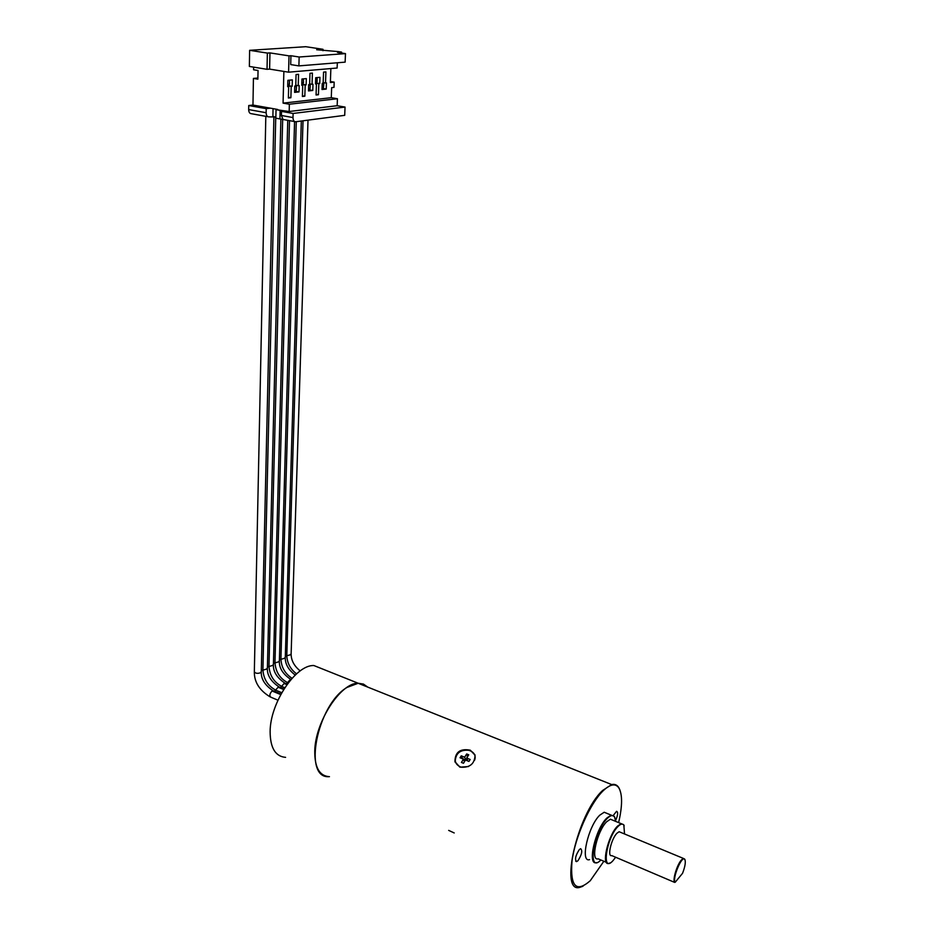 <?xml version="1.0" encoding="UTF-8"?>
<svg xmlns="http://www.w3.org/2000/svg" width="934" height="934" viewBox="0 0 934 934"><rect width="100%" height="100%" fill="white"/><g stroke="black" fill="none" stroke-linecap="round" stroke-linejoin="round"><path stroke-width="1.4" d="M329.363 776.633C302.511 779.551 316.801 705.182 346.946 687.459L358.142 683.268L367.669 687.074M619.942 790.024L618.67 787.409C616.965 784.852 614.642 783.906 611.677 784.56L602.605 790.491C577.492 813.327 558.882 894.328 580.002 887.3L583.026 886.226M459.82 767.118L454.951 761.654C455.033 752.127 460.147 748.297 470.316 750.189L475.056 755.197C474.659 764.094 469.58 768.063 459.82 767.118M448.67 830.384L454.216 832.953M618.623 822.609C622.464 805.984 622.546 794.414 618.857 787.922C615.448 783.066 610.135 784.093 602.932 790.993C589.973 803.66 575.146 837.016 571.993 861.195C570.067 886.471 576.15 892.986 590.253 880.739L603.854 861.253M607.334 813.537L604.193 812.241L599.78 815.172C588.21 826.065 579.839 862.841 589.576 859.642M615.599 820.496C617.958 815.102 618.273 812.043 616.557 811.307L613.334 815.405M577.948 860.716L576.605 861.615C574.585 859.56 575.496 855.532 579.349 849.555L580.656 848.679C582.699 850.711 581.789 854.727 577.948 860.716M614.946 817.764L614.327 816.433L611.186 815.113L606.796 818.067C595.308 829.03 586.879 865.888 596.534 862.631M615.681 821.395L614.525 816.958C612.938 814.693 610.474 815.23 607.123 818.569C593.277 832.054 587.101 874.329 600.901 859.981M612.973 820.274L610.392 819.211L606.715 821.71C597.141 830.875 590.136 861.522 598.18 858.825L606.388 862.339M624.181 825.808L623.643 824.664L621.122 823.636L617.491 826.17C608.011 835.428 600.947 866.18 608.875 863.401L610.019 862.946M624.531 833.969L623.854 825.189C622.558 823.379 620.538 823.87 617.818 826.672C606.224 838.253 601.216 873.78 612.879 860.786L615.669 857.237M620.643 832.357L619.125 831.727L616.919 833.268C611.233 838.884 607.018 857.249 611.77 855.591L674.581 882.373C672.457 879.921 676.975 864.919 681.306 860.074L683.361 858.404L619.125 831.727M684.914 859.514L683.361 858.404M675.212 882.245L682.579 873.278C685.182 866.367 685.906 861.708 684.774 859.303C681.995 854.808 671.908 878.917 675.212 882.245L674.581 882.373M329.445 776.668L329.352 776.668C319.498 776.026 314.63 767.479 314.758 751.041C315.178 721.795 340.793 682.591 358.154 683.233L363.431 684.085L367.751 687.097M285.594 757.357C275.402 756.493 270.241 747.936 270.124 731.672C270.101 702.765 295.926 664.564 313.894 665.545L323.818 669.503M288.186 682.929L288.011 682.859C279.885 678.609 275.542 671.791 274.981 662.381L289.517 120.638M284.812 687.704L282.068 686.572C273.919 682.287 269.552 675.434 268.98 665.989L282.663 119.4L294.642 121.572M281.764 692.689L276.055 690.319C267.883 686.011 263.493 679.111 262.909 669.631L275.752 116.913M292.062 678.282C284.975 673.648 281.262 667.156 280.936 658.82L296.276 121.677M296.557 673.834C290.264 669.048 287.018 662.871 286.808 655.294L303.025 120.801M295.669 121.759L344.704 115.337L345.043 107.071L293.101 113.458L292.996 117.567C293.089 120.311 293.976 121.712 295.669 121.759M275.869 116.937L268.875 116.89C267.171 116.832 266.248 115.442 266.132 112.722L266.213 108.648L248.736 105.53L252.962 105.052L253.429 78.421L257.901 78.024M283.866 71.416L283.072 103.125L289.365 104.223L337.431 98.735L337.162 105.717L289.178 111.508L276.044 109.652L275.845 118.221L283.002 119.424L281.414 115.477L281.508 111.38L293.101 113.458M273.055 108.636L272.88 116.388M277.678 109.465L270.416 108.169L266.213 108.648M267.836 116.703L251.456 113.715C249.728 113.656 248.794 112.267 248.666 109.57L248.736 105.53M253.616 67.143L253.569 69.77L258.041 70.494L257.877 79.168L253.429 78.421M330.869 68.556L330.356 82.507L334.185 82.134L330.391 81.515M334.185 82.134L333.987 87.387L331.663 87.633L331.278 97.685L283.072 103.125M279.931 118.957L280.142 110.387L283.2 111.181L281.508 111.38M276.044 109.652L280.142 110.387M337.162 105.717L345.043 107.071M289.178 111.508L289.365 104.223M270.416 108.169L252.962 105.052M306.13 84.901L306.329 78.596L301.962 78.993L301.775 85.333L302.721 85.239L302.394 96.482L304.834 96.214L305.184 84.994L306.13 84.901L301.799 84.177M292.167 86.278L292.342 79.892L287.859 80.312L287.695 86.722L288.676 86.617L288.373 98L290.883 97.731L291.198 86.372L292.167 86.278L287.73 85.531M299.008 91.906L299.195 85.578L298.226 85.683L298.553 74.323L296.066 74.545L295.751 85.928L294.782 86.021L294.595 92.373L299.008 91.906L294.63 91.17M319.755 83.558L319.965 77.324L315.704 77.72L315.494 83.978L316.428 83.885L316.066 94.999L318.447 94.731L318.821 83.651L319.755 83.558L315.54 82.857M326.223 89.069L322.02 89.512L322.242 83.313L323.164 83.219L323.549 72.105L325.919 71.895L325.522 82.986L326.445 82.892L326.223 89.069L322.055 88.38M312.785 90.47L312.983 84.223L312.049 84.317L312.411 73.097L309.983 73.307L309.621 84.55L308.675 84.644L308.477 90.925L312.785 90.47L308.512 89.757M337.431 98.735L331.278 97.685M337.326 62.776L337.127 68.019L288.583 72.187L269.611 69.104L269.961 52.899L289.015 55.865L288.583 72.187M269.961 52.899L267.369 53.075L267.031 69.314L249.366 66.442L249.623 50.319L305.733 46.7L323.012 49.304L316.649 49.736L338.12 51.58L341.575 52.106L341.54 53.016M267.031 69.314L269.611 69.104M289.015 55.865L290.941 55.725L290.707 64.586L298.892 65.894L299.149 57.009L345.475 53.612L337.466 52.397L341.575 52.106M298.892 65.894L345.136 62.134L345.475 53.612M290.941 55.725L299.149 57.009M267.369 53.075L249.623 50.319M322.966 50.693L323.012 49.304M301.845 82.822L303.468 82.998L303.422 78.865M305.184 84.994L301.799 84.434M302.406 95.805L304.834 96.214M301.775 85.076L302.721 85.239M287.765 84.165L289.482 84.352L289.423 80.161M291.198 86.372L287.719 85.788M288.396 97.299L290.883 97.731M287.707 86.453L288.676 86.617M294.759 86.605L296.428 86.617L296.452 87.598L296.113 91.088L294.63 91.088M294.782 86.313L296.428 86.617M298.226 85.683L295.763 85.263M315.505 83.733L316.428 83.885M316.077 94.334L318.447 94.731M318.821 83.651L315.529 83.103M315.575 81.503L317.116 81.678L317.081 77.592M325.522 82.986L323.176 82.601M322.067 88.275L323.362 88.275L323.818 83.908L322.23 83.64M322.218 83.897L323.818 83.908M312.049 84.317L309.644 83.92M308.664 85.239L310.24 85.239L310.251 86.22L309.901 89.664L308.524 89.664M308.664 84.959L310.24 85.239M474.927 754.777L470.432 750.469C460.462 749.091 455.383 753.002 455.185 762.226L454.951 761.654M468.506 766.545L460.929 767.106C455.348 764.677 453.889 760.685 456.563 755.104C461.921 745.612 478.523 750.341 474.554 760.299M465.506 760.019L463.486 763.276L461.431 762.436L463.462 759.167L460.042 757.766L461.256 755.816L464.665 757.217L466.685 753.971L468.74 754.812L466.72 758.058L470.152 759.47L468.938 761.432L463.462 759.179L464.455 761.712M462.528 758.782L461.921 757.509L461.466 758.35M463.229 759.073L462.937 758.338M466.872 758.443L465.821 760.148L464.665 757.217M461.256 755.816L461.921 757.509M467.187 757.311L467.339 755.664L468.004 755.991M466.685 753.971L467.339 755.664M466.72 758.058L467.852 760.988M290.042 679.789L286.481 683.805M285.722 683.501L284.123 683.49L286.913 684.634M284.123 683.49L280.515 687.541M279.756 687.226L278.134 687.214L283.656 689.502M278.134 687.214L274.479 691.312M273.732 690.997L272.074 690.985L280.714 694.592M272.074 690.985C269.541 693.799 269.19 695.888 271 697.266L277.947 700.185M300.199 670.916C294.058 665.954 291.034 660.221 291.139 653.718L290.404 654.769L285.325 656.182M273.919 116.587L261.286 671.604L260.493 672.749C257.469 673.788 255.426 673.437 254.34 671.709L265.816 116.33M261.31 670.589L266.599 669.083L267.393 667.95L280.877 119.155M267.416 666.923L272.646 665.452L273.417 664.343L287.765 120.323M273.44 663.303L278.624 661.856L279.383 660.758L294.56 121.56M279.418 659.731L284.543 658.295L285.29 657.221L301.32 121.023M292.996 117.567L281.414 115.477M266.132 112.722L248.666 109.57M611.677 784.56L358.142 683.268M611.186 815.113L604.193 812.241M621.122 823.636L610.392 819.211M576.605 861.615L575.741 861.241M358.154 683.233L313.894 665.545M279.383 660.863C278.939 667.857 282.78 674.068 290.906 679.508L290.953 679.532M273.417 664.436C272.985 671.464 276.849 677.722 284.998 683.198L287.275 684.143M267.381 668.055C266.972 675.119 270.848 681.411 279.021 686.922L283.983 688.977M261.286 671.709C260.89 678.808 264.789 685.136 272.985 690.693L281.017 694.032M291.139 653.718L308.01 120.147M285.29 657.314C285.022 663.852 288.326 669.76 295.226 675.048M270.265 696.962C259.43 690.413 254.118 681.995 254.34 671.709"/></g></svg>
